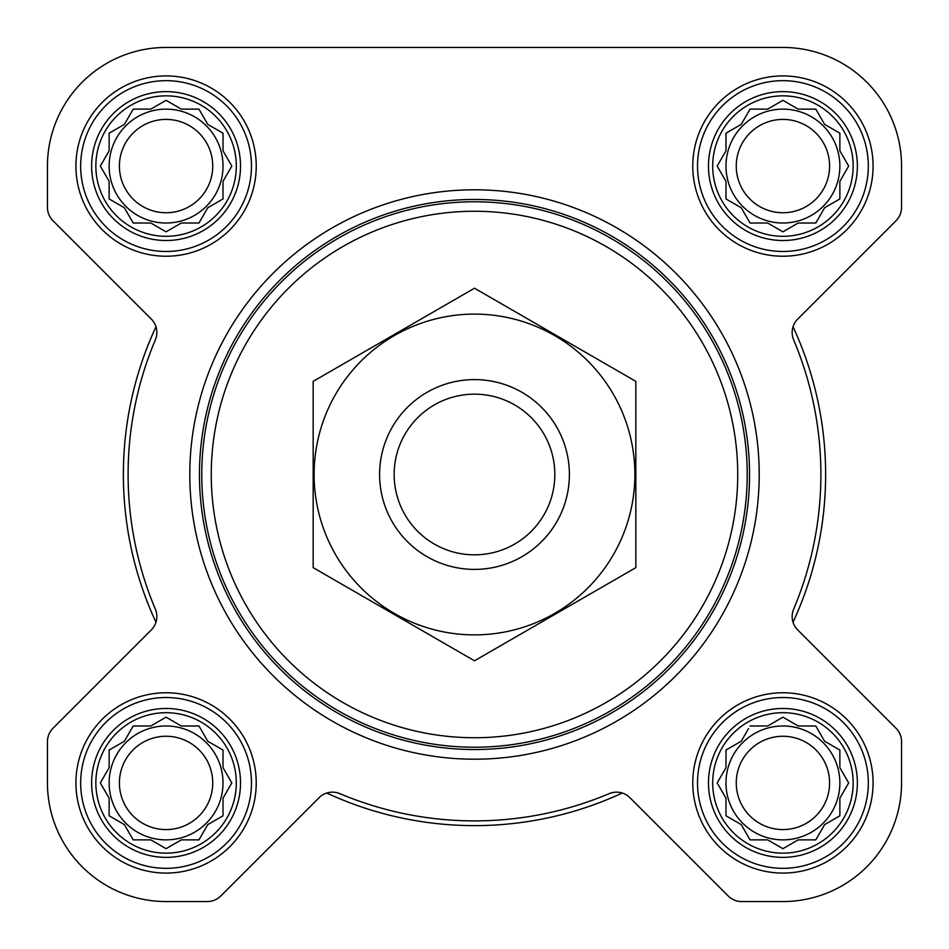 <?xml version="1.0" encoding="UTF-8"?>
<svg xmlns="http://www.w3.org/2000/svg" width="949" height="949" viewBox="0 0 949 949"><rect width="100%" height="100%" fill="white"/><g stroke="black" fill="none" stroke-linecap="round" stroke-linejoin="round"><path stroke-width="1.42" d="M750.054 725.985L767.67 725.985L782.925 717.171L798.18 725.985L815.796 725.985L824.61 741.24L839.865 750.054L839.865 767.67L848.679 782.925L839.865 798.18L839.865 815.796L824.61 824.61L815.796 839.865L798.18 839.865L782.925 848.679L767.67 839.865L750.054 839.865L741.24 824.61L725.985 815.796L725.985 798.18L717.171 782.925L725.985 767.67L725.985 750.054L741.24 741.24L748.488 728.69M712.699 782.925A70.226 70.226 0 0 1 818.038 722.106A70.226 70.226 0 0 1 818.038 843.744A70.226 70.226 0 0 1 712.699 782.925M133.204 725.985L150.82 725.985L166.075 717.171L181.33 725.985L198.946 725.985L207.76 741.24L223.015 750.054L223.015 767.67L231.829 782.925L223.015 798.18L223.015 815.796L207.76 824.61L198.946 839.865L181.33 839.865L166.075 848.679L150.82 839.865L133.204 839.865L124.39 824.61L109.135 815.796L109.135 798.18L100.321 782.925L109.135 767.67L109.135 750.054L124.39 741.24L133.204 725.985M95.849 782.925A70.226 70.226 0 0 1 201.188 722.106A70.226 70.226 0 0 1 201.188 843.744A70.226 70.226 0 0 1 95.849 782.925M133.204 109.135L150.82 109.135L166.075 100.321L181.33 109.135L198.946 109.135L207.76 124.39L223.015 133.204L223.015 150.82L231.829 166.075L223.015 181.33L223.015 198.946L207.76 207.76L198.946 223.015L181.33 223.015L166.075 231.829L150.82 223.015L133.204 223.015L124.39 207.76L109.135 198.946L109.135 181.33L100.321 166.075L109.135 150.82L109.135 133.204L124.39 124.39L133.204 109.135M95.849 166.075A70.226 70.226 0 0 1 201.188 105.256A70.226 70.226 0 0 1 201.188 226.894A70.226 70.226 0 0 1 95.849 166.075M750.054 109.135L767.67 109.135L782.925 100.321L798.18 109.135L815.796 109.135L824.61 124.39L839.865 133.204L839.865 150.82L848.679 166.075L839.865 181.33L839.865 198.946L824.61 207.76L815.796 223.015L798.18 223.015L782.925 231.829L767.67 223.015L750.054 223.015L741.24 207.76L725.985 198.946L725.985 181.33L717.171 166.075L725.985 150.82L725.985 133.204L741.24 124.39L750.054 109.135M712.699 166.075A70.226 70.226 0 0 1 818.038 105.256A70.226 70.226 0 0 1 818.038 226.894A70.226 70.226 0 0 1 712.699 166.075M151.294 319.054A18.98 18.98 0 0 1 155.351 339.849A346.385 346.385 0 0 0 155.351 609.151A18.98 18.98 0 0 1 151.294 629.946L53.014 728.227A18.98 18.98 0 0 0 47.45 741.655L47.45 782.925A118.625 118.625 0 0 0 166.075 901.55L207.345 901.55A18.98 18.98 0 0 0 220.773 895.986L319.054 797.706A18.98 18.98 0 0 1 339.849 793.649A346.385 346.385 0 0 0 609.151 793.649A18.98 18.98 0 0 1 629.946 797.706L728.227 895.986A18.98 18.98 0 0 0 741.655 901.55L782.925 901.55A118.625 118.625 0 0 0 901.55 782.925L901.55 741.655A18.98 18.98 0 0 0 895.986 728.227L797.706 629.946A18.98 18.98 0 0 1 793.649 609.151A346.385 346.385 0 0 0 793.649 339.849A18.98 18.98 0 0 1 797.706 319.054L895.986 220.773A18.98 18.98 0 0 0 901.55 207.345L901.55 166.075A118.625 118.625 0 0 0 782.925 47.45L166.075 47.45A118.625 118.625 0 0 0 47.45 166.075L47.45 207.345A18.98 18.98 0 0 0 53.014 220.773L151.294 319.054A18.98 18.98 0 0 1 155.968 326.753A351.13 351.13 0 0 0 155.968 622.247M319.054 797.706A18.98 18.98 0 0 1 326.753 793.032A351.13 351.13 0 0 0 622.247 793.032M797.706 629.946A18.98 18.98 0 0 1 793.032 622.247A351.13 351.13 0 0 0 793.032 326.753A18.98 18.98 0 0 1 797.706 319.054L895.986 220.773M75.92 166.075A90.155 90.155 0 0 1 211.153 87.996A90.155 90.155 0 0 1 211.153 244.154A90.155 90.155 0 0 1 75.92 166.075M75.92 782.925A90.155 90.155 0 0 1 211.153 704.846A90.155 90.155 0 0 1 211.153 861.004A90.155 90.155 0 0 1 75.92 782.925M692.77 782.925A90.155 90.155 0 0 1 828.003 704.846A90.155 90.155 0 0 1 828.003 861.004A90.155 90.155 0 0 1 692.77 782.925M692.77 166.075A90.155 90.155 0 0 1 828.003 87.996A90.155 90.155 0 0 1 828.003 244.154A90.155 90.155 0 0 1 692.77 166.075M629.946 797.706L728.227 895.986M741.655 901.55L782.925 901.55M901.55 782.925L901.55 741.655M151.294 629.946L53.014 728.227M47.45 741.655L47.45 782.925M166.075 901.55L207.345 901.55M47.45 166.075L47.45 207.345M901.55 207.345L901.55 166.075M782.925 47.45L666.459 47.45M481.831 47.45L449.826 47.45M282.802 47.45L166.075 47.45M211.259 474.5A263.241 263.241 0 0 1 606.114 246.526A263.241 263.241 0 0 1 606.114 702.474A263.241 263.241 0 0 1 211.259 474.5M201.769 474.5A272.731 272.731 0 0 1 610.859 238.318A272.731 272.731 0 0 1 610.859 710.682A272.731 272.731 0 0 1 201.769 474.5M199.456 474.5A275.044 275.044 0 0 1 612.022 236.313A275.044 275.044 0 0 1 612.022 712.687A275.044 275.044 0 0 1 199.456 474.5M189.8 474.5A284.7 284.7 0 0 1 616.85 227.938A284.7 284.7 0 0 1 616.85 721.062A284.7 284.7 0 0 1 189.8 474.5M708.476 166.075A74.449 74.449 0 0 1 820.15 101.602A74.449 74.449 0 0 1 820.15 230.548A74.449 74.449 0 0 1 708.476 166.075M697.515 166.075A85.41 85.41 0 0 1 825.63 92.112A85.41 85.41 0 0 1 825.63 240.038A85.41 85.41 0 0 1 697.515 166.075M91.626 166.075A74.449 74.449 0 0 1 203.3 101.602A74.449 74.449 0 0 1 203.3 230.548A74.449 74.449 0 0 1 91.626 166.075M80.665 166.075A85.41 85.41 0 0 1 208.78 92.112A85.41 85.41 0 0 1 208.78 240.038A85.41 85.41 0 0 1 80.665 166.075M91.626 782.925A74.449 74.449 0 0 1 203.3 718.452A74.449 74.449 0 0 1 203.3 847.398A74.449 74.449 0 0 1 91.626 782.925M80.665 782.925A85.41 85.41 0 0 1 208.78 708.962A85.41 85.41 0 0 1 208.78 856.888A85.41 85.41 0 0 1 80.665 782.925M708.476 782.925A74.449 74.449 0 0 1 820.15 718.452A74.449 74.449 0 0 1 820.15 847.398A74.449 74.449 0 0 1 708.476 782.925M697.515 782.925A85.41 85.41 0 0 1 825.63 708.962A85.41 85.41 0 0 1 825.63 856.888A85.41 85.41 0 0 1 697.515 782.925M718.737 163.37L717.171 166.075L718.737 168.78M725.985 198.946L728.69 200.512M750.054 223.015L767.67 223.015M780.22 230.263L782.925 231.829L785.63 230.263M837.16 200.512L839.865 198.946L839.865 181.33M847.113 168.78L848.679 166.075L847.113 163.37M815.796 109.135L798.18 109.135M785.63 101.887L782.925 100.321L780.22 101.887M728.69 131.638L725.985 133.204L725.985 150.82M839.865 166.075A56.94 56.94 0 0 0 782.925 109.135A56.94 56.94 0 0 0 725.985 166.075A56.94 56.94 0 0 0 782.925 223.015A56.94 56.94 0 0 0 839.865 166.075M736.258 166.075A46.667 46.667 0 0 1 806.259 125.659A46.667 46.667 0 0 1 806.259 206.491A46.667 46.667 0 0 1 736.258 166.075M111.84 131.638L109.135 133.204L109.135 150.82L108.352 152.16M100.321 166.075L101.887 168.78M133.204 223.015L150.82 223.015M163.37 230.263L166.075 231.829L168.78 230.263M198.946 223.015L200.512 220.31M223.015 198.946L223.015 181.33M230.263 168.78L231.829 166.075L230.263 163.37M200.512 111.84L198.946 109.135L181.33 109.135M168.78 101.887L166.075 100.321L163.37 101.887M223.015 166.075A56.94 56.94 0 0 0 166.075 109.135A56.94 56.94 0 0 0 109.135 166.075A56.94 56.94 0 0 0 166.075 223.015A56.94 56.94 0 0 0 223.015 166.075M101.887 780.22L100.321 782.925L101.887 785.63M133.204 839.865L150.82 839.865M163.37 847.113L166.075 848.679L168.78 847.113M198.946 839.865L200.512 837.16M223.015 815.796L223.015 798.18M230.263 785.63L231.829 782.925L230.263 780.22M200.512 728.69L198.946 725.985L181.33 725.985M168.78 718.737L166.075 717.171L163.37 718.737M111.84 748.488L109.135 750.054L109.135 767.67M223.015 782.925A56.94 56.94 0 0 0 166.075 725.985A56.94 56.94 0 0 0 109.135 782.925A56.94 56.94 0 0 0 166.075 839.865A56.94 56.94 0 0 0 223.015 782.925M718.737 780.22L717.171 782.925L718.737 785.63M750.054 839.865L767.67 839.865M780.22 847.113L782.925 848.679L785.63 847.113M839.865 815.796L839.865 798.18M847.113 785.63L848.679 782.925L847.113 780.22M815.796 725.985L798.18 725.985M785.63 718.737L782.925 717.171L780.22 718.737M728.69 748.488L725.985 750.054L725.985 767.67M839.865 782.925A56.94 56.94 0 0 0 782.925 725.985A56.94 56.94 0 0 0 725.985 782.925A56.94 56.94 0 0 0 782.925 839.865A56.94 56.94 0 0 0 839.865 782.925M119.408 166.075A46.667 46.667 0 0 1 189.409 125.659A46.667 46.667 0 0 1 189.409 206.491A46.667 46.667 0 0 1 119.408 166.075M119.408 782.925A46.667 46.667 0 0 1 189.409 742.509A46.667 46.667 0 0 1 189.409 823.341A46.667 46.667 0 0 1 119.408 782.925M736.258 782.925A46.667 46.667 0 0 1 806.259 742.509A46.667 46.667 0 0 1 806.259 823.341A46.667 46.667 0 0 1 736.258 782.925M394.155 474.5A80.345 80.345 0 0 1 514.666 404.926A80.345 80.345 0 0 1 514.666 544.074A80.345 80.345 0 0 1 394.155 474.5M379.6 474.5A94.9 94.9 0 0 1 521.95 392.317A94.9 94.9 0 0 1 521.95 556.683A94.9 94.9 0 0 1 379.6 474.5M313.17 381.356L313.17 567.644L474.5 660.789L635.83 567.644L635.83 381.356L474.5 288.211L313.17 381.356M474.5 634.881A160.381 160.381 0 0 0 613.398 394.309A160.381 160.381 0 0 0 335.602 394.309A160.381 160.381 0 0 0 474.5 634.881"/></g></svg>
